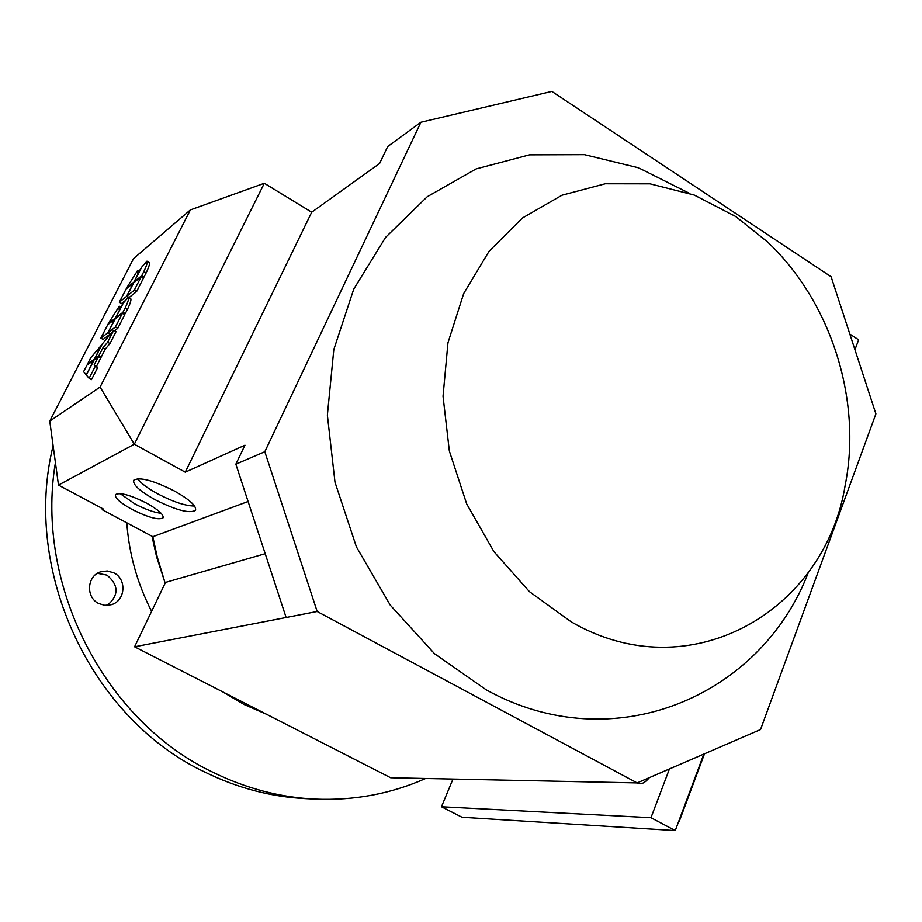 <?xml version="1.0" encoding="UTF-8"?>
<svg xmlns="http://www.w3.org/2000/svg" width="922" height="922" viewBox="0 0 922 922"><rect width="100%" height="100%" fill="white"/><g stroke="black" fill="none" stroke-linecap="round" stroke-linejoin="round"><path stroke-width="1.38" d="M808.479 572.113C761.411 696.133 613.879 760.454 486.297 689.887L434.493 653.698L390.271 605.155L356.399 546.873L334.997 482.252L327.368 415.131L333.822 349.496L353.725 289.151L385.58 237.369L427.255 196.709L476.144 168.91L529.493 154.85L584.49 154.666L638.497 167.792L689.114 193.159M735.606 216.451L767.265 241.714C830.757 301.287 862.22 399.433 845.232 484.949C824.902 612.127 688.999 690.405 571.156 621.808L529.447 591.659L493.892 551.61L466.647 503.815L449.348 451.008L443.033 396.253L447.965 342.742L463.697 293.507L489.109 251.21L522.555 217.938L562.005 195.199L605.247 183.766L650.033 183.835L694.151 195.015L735.606 216.451M137.551 478.714C140.905 483.243 147.624 488.28 157.72 493.835C173.278 501.914 185.553 505.982 194.542 506.017M154.896 499.609C139.602 491 132.561 484.523 133.759 480.189C139.671 476.755 153.306 480.397 174.661 491.126C189.909 499.816 196.847 506.247 195.452 510.396C189.39 513.738 175.871 510.143 154.896 499.609M120.125 493.593L134.785 503.85C145.307 509.347 154.101 512.482 161.143 513.289M132.042 509.428C120.148 502.778 114.616 497.834 115.457 494.607C119.872 492.118 130.267 494.964 146.633 503.158C158.526 509.854 163.978 514.764 163.021 517.887C158.526 520.319 148.2 517.496 132.042 509.428M222.675 691.846L244.03 704.454L266.458 714.239M55.412 462.59C34.782 585.47 104.958 721.223 213.04 772.325C246.093 788.506 280.173 797.438 315.255 799.12C354.29 800.688 391.078 793.819 425.63 778.491M53.119 445.752C21.921 571.559 91.485 718.964 205.041 772.175C237.749 788.16 271.471 796.988 306.219 798.659L313.365 799.017M98.746 603.53C85.585 597.491 86.852 575.939 100.544 571.859L107.252 570.972L113.798 572.839C127.271 579.12 125.357 601.363 110.974 604.774L104.762 605.328L98.746 603.53M107.298 605.385C119.019 595.266 118.892 585.182 106.94 575.109L97.455 573.323M831.114 276.75L875.9 413.863L760.535 729.544L637.137 782.916L317.168 611.493L264.81 451.722L420.916 122.246L551.84 91.416L831.114 276.75M126.798 522.809C129.045 553.961 137.309 583.476 151.611 611.344M152.845 536.708L152.188 536.35L152.787 539.773L156.567 556.715L165.153 583.153L157.143 556.588L152.845 536.708L248.099 501.499M152.188 536.35L102.215 509.705L103.518 509.117L58.489 485.099L49.753 421.1L133.54 258.609L190.381 209.905L100.095 387.067L49.753 421.1M102.722 508.702L102.215 509.705M420.916 122.246L387.689 146.529L379.576 163.517L311.705 212.221L185.264 472.168L244.941 445.188L235.859 464.181L286.12 617.498L134.577 646.795L390.686 777.765L637.137 782.916M134.577 646.795L165.153 583.153M854.936 349.703L858.636 339.815L849.83 334.064M649.376 777.626C645.146 782.64 641.447 784.587 638.289 783.47L637.321 782.836M471.177 779.447L467.154 779.367M669.43 768.96L650.967 817.71L441.465 806.762L452.967 779.067M703.855 754.058L675.261 830.584L650.967 817.71M675.261 830.584L462.003 817.249L441.465 806.762M679.249 821.364L704.489 753.793M264.81 451.722L235.859 464.181M165.499 582.416L265.213 553.707M317.168 611.493L286.12 617.498M126.118 288.978L133.425 283.019L126.544 296.411L119.307 302.209L126.118 288.978M128.146 297.333L126.544 296.411M124.804 300.941L121.577 303.511L119.307 302.209M141.792 267.034L146.967 261.156C147.739 262.09 146.69 265.548 143.832 271.541L141.7 275.713L134.197 281.844L141.792 267.034M146.967 261.156L149.249 262.482C150.032 263.427 148.995 266.896 146.149 272.877L144.005 277.061L141.7 275.713M144.005 277.061L143.117 277.776M107.736 324.717L114.858 319.185L107.886 332.761L100.844 338.144L107.736 324.717M110.352 333.776L107.886 332.761M110.202 334.064L103.126 339.434L100.844 338.144M123.329 303.004L128.4 297.287C129.161 298.302 128.066 301.897 125.115 308.075L122.949 312.304L115.63 318.009L123.329 303.004M128.4 297.287L130.705 298.613C131.477 299.627 130.382 303.234 127.443 309.412L125.277 313.641L122.949 312.304M125.277 313.641L124.355 314.356M93.871 360.064L86.253 374.897L83.579 371.704L86.968 365.124L94.009 360.133M86.357 375.035L94.148 359.857L98.32 356.802L94.136 364.951L95.312 366.23L89.111 378.32L86.357 375.035M94.136 364.951L96.499 366.265L100.671 358.128L98.32 356.802M96.499 366.265L97.674 367.555L95.312 366.23M97.674 367.555L91.485 379.645L89.111 378.32M102.354 343.86L113.729 330.283L107.62 342.212L102.953 347.767L98.792 355.88L94.62 358.946L102.354 343.86M107.62 342.212L109.972 343.537L116.08 331.609L113.729 330.283M109.972 343.537L105.292 349.081L102.953 347.767M105.292 349.081L101.143 357.194L98.792 355.88M101.143 357.194L100.221 357.874M101.916 344.402L94.344 359.142L87.429 364.225L90.805 357.667L102.042 344.471M115.135 318.966L122.453 313.273L115.411 327.01L108.174 332.542L115.135 318.966M115.411 327.01L117.751 328.347L124.781 314.609L122.453 313.273M111.182 333.326L110.49 333.856L108.174 332.542M117.751 328.347L114.57 330.756M118.961 306.669L119.745 306.288L119.134 309.677L122.614 304.076L115.342 318.228L108.22 323.783L118.961 306.669M133.713 282.777L141.204 276.669L134.266 290.223L126.833 296.181L133.713 282.777M134.266 290.223L136.583 291.559L143.521 278.006L141.204 276.669M136.583 291.559L129.126 297.495L126.833 296.181M137.32 270.93L138.162 270.492L137.609 273.707L141.066 268.118L133.909 282.074L126.602 288.044L137.32 270.93M58.489 485.099L134.324 444.22L100.095 387.067M185.264 472.168L134.324 444.22L264.314 183.271L190.381 209.905M264.314 183.271L311.705 212.221M146.149 272.877L143.832 271.541M127.443 309.412L125.115 308.075M119.883 306.358L120.805 306.888M138.3 270.572L139.176 271.08"/></g></svg>
